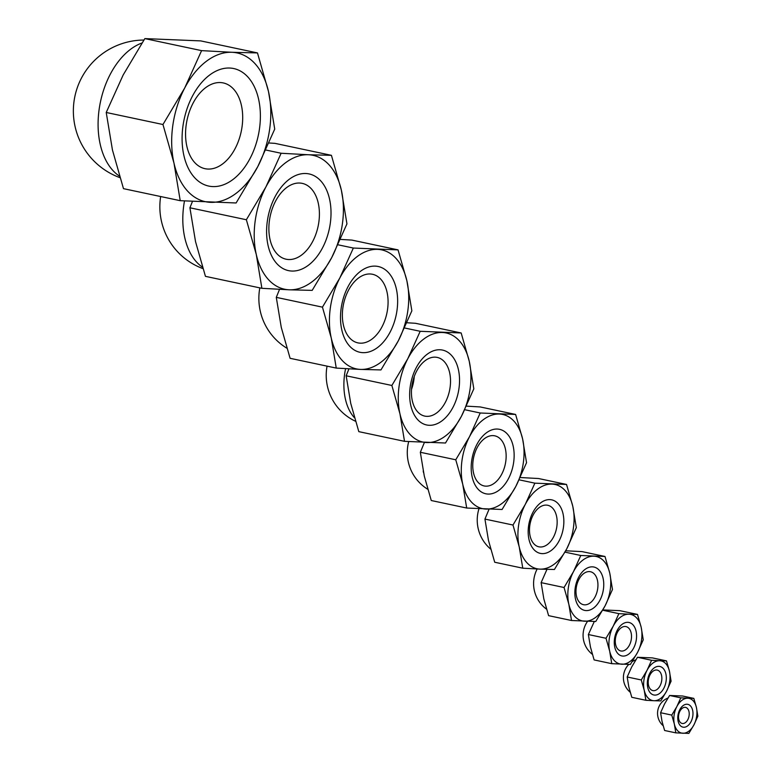 <?xml version="1.0" encoding="UTF-8"?>
<svg xmlns="http://www.w3.org/2000/svg" width="772" height="772" viewBox="0 0 772 772"><rect width="100%" height="100%" fill="white"/><g stroke="black" fill="none" stroke-linecap="round" stroke-linejoin="round"><path stroke-width="1.16" d="M680.257 722.341A8.222 5.192 102 0 0 682.168 723.461A8.222 5.192 102 0 0 688.479 718.143A8.222 5.192 102 0 0 687.485 708.513A8.222 5.192 102 0 0 685.575 707.384A8.222 5.192 102 0 0 679.254 712.71A8.222 5.192 102 0 0 680.257 722.341M680.248 725.555A11.657 7.363 102 0 0 690.988 721.762A11.657 7.363 102 0 0 690.506 705.936A11.657 7.363 102 0 0 679.765 709.729A11.657 7.363 102 0 0 680.248 725.555M677.575 730.669A17.746 11.204 102 0 0 682.882 733.255A17.746 11.204 102 0 0 693.912 724.898A17.746 11.204 102 0 0 696.402 707.393A17.746 11.204 102 0 0 687.871 698.235A17.746 11.204 102 0 0 676.841 706.592L671.775 715.094L674.352 724.097A17.746 11.204 102 0 0 677.575 730.669M675.809 732.86L688.846 733.4L693.912 724.898L697.859 716.165L696.402 707.393L693.835 698.39L680.788 697.849L676.841 706.592A17.746 11.204 102 0 0 674.352 724.097L675.809 732.86L664.615 730.495L662.048 721.482L660.591 712.72L664.538 703.977L669.604 695.476L682.641 696.016L693.835 698.39M671.775 715.094L660.591 712.72M680.788 697.849L669.604 695.476M651.587 660.272L637.479 657.281L652.379 657.889L666.487 660.88L659.674 660.716A20.275 12.806 102 0 0 647.071 670.26A20.275 12.806 102 0 0 644.224 690.264L645.884 700.291L653.981 700.725A20.275 12.806 102 0 0 660.813 698.313A20.275 12.806 102 0 0 666.574 691.181A20.275 12.806 102 0 0 669.43 671.177A20.275 12.806 102 0 0 659.674 660.716L651.587 660.272L647.071 670.26L641.281 679.968L644.224 690.264A20.275 12.806 102 0 0 653.981 700.725L660.793 700.899L666.574 691.181L671.09 681.193L669.43 671.177L666.487 660.88M657.088 689.435A10.48 6.62 102 0 0 661.865 678.472A10.48 6.62 102 0 0 657.204 670.086A10.48 6.62 102 0 0 652.967 671.244A10.48 6.62 102 0 0 648.2 682.216A10.48 6.62 102 0 0 652.861 690.593A10.48 6.62 102 0 0 657.088 689.435M659.693 693.362A14.571 9.206 102 0 0 665.879 673.859A14.571 9.206 102 0 0 653.961 668.079A14.571 9.206 102 0 0 647.766 687.582A14.571 9.206 102 0 0 659.693 693.362M645.884 700.291L631.786 697.299L628.842 687.003L627.182 676.986L631.689 666.998L637.479 657.281M641.281 679.968L627.182 676.986M617.909 649.262A12.468 7.874 102 0 0 620.804 650.97A12.468 7.874 102 0 0 630.396 642.902A12.468 7.874 102 0 0 628.871 628.292A12.468 7.874 102 0 0 625.976 626.584A12.468 7.874 102 0 0 616.394 634.652A12.468 7.874 102 0 0 617.909 649.262M617.899 653.604A17.109 10.808 102 0 0 633.658 648.036A17.109 10.808 102 0 0 632.953 624.809A17.109 10.808 102 0 0 617.195 630.377A17.109 10.808 102 0 0 617.899 653.604M614.28 660.533A25.351 16.009 102 0 0 621.865 664.219A25.351 16.009 102 0 0 637.614 652.292A25.351 16.009 102 0 0 641.175 627.279A25.351 16.009 102 0 0 628.987 614.203L618.874 613.643L613.238 626.131A25.351 16.009 102 0 0 609.677 651.143A25.351 16.009 102 0 0 614.28 660.533M611.752 663.669L630.386 664.431L637.614 652.292L643.259 639.805L641.175 627.279L637.508 614.416L628.987 614.203A25.351 16.009 102 0 0 613.238 626.131L606.001 638.27L609.677 651.143L611.752 663.669L594.122 659.925L590.455 647.061L588.37 634.536L594.315 621.489M606.001 638.27L588.37 634.536M618.874 613.643L602.691 610.218M637.508 614.416L619.877 610.671L602.855 609.928M579.56 602.392A16.849 10.644 102 0 0 583.468 604.698A16.849 10.644 102 0 0 596.428 593.784A16.849 10.644 102 0 0 594.382 574.04A16.849 10.644 102 0 0 590.464 571.734A16.849 10.644 102 0 0 577.504 582.648A16.849 10.644 102 0 0 579.56 602.392M579.54 607.371A22.176 14.012 102 0 0 599.969 600.153A22.176 14.012 102 0 0 599.053 570.054A22.176 14.012 102 0 0 578.633 577.273A22.176 14.012 102 0 0 579.54 607.371M574.802 616.442A32.955 20.815 102 0 0 584.674 621.228A32.955 20.815 102 0 0 605.152 605.711A32.955 20.815 102 0 0 609.774 573.2A32.955 20.815 102 0 0 593.929 556.197A32.955 20.815 102 0 0 573.451 571.714L564.052 587.502L568.829 604.225A32.955 20.815 102 0 0 574.802 616.442M571.531 620.505L595.743 621.499L605.152 605.711L612.476 589.49L609.774 573.2L604.997 556.477L580.785 555.483L573.451 571.714A32.955 20.815 102 0 0 568.829 604.225L571.531 620.505L548.602 615.651L543.835 598.927L541.124 582.638L546.943 569.408M564.052 587.502L541.124 582.638M604.997 556.477L582.078 551.613L565.702 550.783M580.785 555.483L564.979 552.134M512.984 525.028L519.228 546.894L522.769 568.192L539.956 569.128A43.087 27.213 102 0 0 566.735 548.844L576.317 527.633L572.785 506.336L566.542 484.459L534.871 483.166L525.288 504.377A43.087 27.213 102 0 0 519.228 546.894A43.087 27.213 102 0 0 539.956 569.128L554.431 569.495L566.735 548.844A43.087 27.213 102 0 0 573.432 527.739A43.087 27.213 102 0 0 572.785 506.336A43.087 27.213 102 0 0 552.057 484.102A43.087 27.213 102 0 0 525.288 504.377L512.984 525.028L484.932 519.083L489.062 509.202M556.834 526.601A21.23 13.413 102 0 0 547.724 505.274A21.23 13.413 102 0 0 529.804 525.491A21.23 13.413 102 0 0 538.914 546.817A21.23 13.413 102 0 0 556.834 526.601M563.435 527.334A27.377 17.293 102 0 0 549.857 499.609A27.377 17.293 102 0 0 528.588 525.896A27.377 17.293 102 0 0 542.166 553.62A27.377 17.293 102 0 0 563.435 527.334M566.542 484.459L538.489 478.515L520.212 477.53M534.871 483.166L519.131 479.827M522.769 568.192L494.717 562.248L488.473 540.371L484.932 519.083M455.76 459.784L462.737 484.227A48.163 30.417 -78 0 1 469.501 436.711A48.163 30.417 -78 0 1 499.436 414.043A48.163 30.417 -78 0 1 522.596 438.892A48.163 30.417 -78 0 1 523.319 462.824A48.163 30.417 -78 0 1 515.831 486.408A48.163 30.417 -78 0 1 485.906 509.076A48.163 30.417 -78 0 1 462.737 484.227L466.693 508.034L502.08 509.481L515.831 486.408L526.543 462.698L522.596 438.892L515.619 414.448L480.223 413.001L469.501 436.711L455.76 459.784L420.335 452.276L424.407 442.443M471.692 460.701A32.955 20.815 -78 0 1 497.293 429.049A32.955 20.815 -78 0 1 513.641 462.428A32.955 20.815 -78 0 1 488.039 494.07A32.955 20.815 -78 0 1 471.692 460.701M473.149 460.208A25.621 16.183 -78 0 1 494.765 435.823A25.621 16.183 -78 0 1 505.757 461.55A25.621 16.183 -78 0 1 484.14 485.945A25.621 16.183 -78 0 1 473.149 460.208M466.693 508.034L431.268 500.526L424.291 476.083L420.335 452.276M515.619 414.448L480.194 406.94L466.442 406.14M480.223 413.001L464.734 409.71M427.08 354.319A38.272 24.173 -78 0 1 458.385 369.508A38.272 24.173 -78 0 1 442.124 420.73A38.272 24.173 -78 0 1 410.81 405.541A38.272 24.173 -78 0 1 427.08 354.319M425.082 360.727A30.002 18.943 -78 0 1 437.193 357.407A30.002 18.943 -78 0 1 450.53 381.397A30.002 18.943 -78 0 1 436.875 412.779A30.002 18.943 -78 0 1 424.754 416.098A30.002 18.943 -78 0 1 411.428 392.118A30.002 18.943 -78 0 1 425.082 360.727M414.246 376.495A30.002 18.943 -78 0 1 411.524 389.339M413.039 380.316A35.483 22.417 -78 0 1 411.968 385.363M461.415 416.301A55.767 35.222 -78 0 1 445.56 435.9A55.767 35.222 -78 0 1 426.762 442.549A55.767 35.222 -78 0 1 399.944 413.773L404.518 441.333L445.502 443.012L461.415 416.301L473.825 388.837L469.251 361.277A55.767 35.222 -78 0 1 461.415 416.301M442.433 332.5A55.767 35.222 -78 0 1 469.251 361.277L461.173 332.973L420.19 331.294L407.78 358.748A55.767 35.222 -78 0 1 442.433 332.5M399.944 413.773A55.767 35.222 -78 0 1 407.78 358.748L391.867 385.469L399.944 413.773M404.518 441.333L358.816 431.644L350.729 403.341L346.155 375.781L348.954 368.852M461.173 332.973L415.461 323.285L406.931 322.754M420.19 331.294L404.596 327.984M391.867 385.469L346.155 375.781M360.447 271.348A43.85 27.695 -78 0 1 396.316 288.757A43.85 27.695 -78 0 1 377.691 347.439A43.85 27.695 -78 0 1 341.822 330.03A43.85 27.695 -78 0 1 360.447 271.348M358.333 278.152A35.068 22.147 -78 0 1 372.5 274.272A35.068 22.147 -78 0 1 388.075 302.315A35.068 22.147 -78 0 1 372.114 339.005A35.068 22.147 -78 0 1 357.947 342.884A35.068 22.147 -78 0 1 342.363 314.841A35.068 22.147 -78 0 1 358.333 278.152M398.323 340.78A60.834 38.426 -78 0 1 381.021 362.164A60.834 38.426 -78 0 1 360.524 369.412A60.834 38.426 -78 0 1 331.265 338.03A60.834 38.426 -78 0 1 339.815 278.007L322.445 307.15L331.265 338.03L336.254 368.09L360.524 369.412L380.963 369.923L398.323 340.78L411.862 310.827L406.873 280.757A60.834 38.426 -78 0 1 398.323 340.78M377.614 249.366A60.834 38.426 -78 0 1 406.873 280.757L398.053 249.887L353.344 248.044L339.815 278.007A60.834 38.426 -78 0 1 377.614 249.366M322.445 307.15L276.289 297.365L279.541 289.355M336.254 368.09L290.098 358.305L281.278 327.425L276.289 297.365M398.053 249.887L351.897 240.092L340.491 239.407M353.344 248.044L338.039 244.801M330.262 223.571A49.427 31.218 -78 0 1 291.864 271.049A49.427 31.218 -78 0 1 267.353 220.985A49.427 31.218 -78 0 1 305.751 173.507A49.427 31.218 -78 0 1 330.262 223.571M318.817 222.297A38.764 24.482 -78 0 1 286.103 259.209A38.764 24.482 -78 0 1 269.467 220.271A38.764 24.482 -78 0 1 302.18 183.36A38.764 24.482 -78 0 1 318.817 222.297M256.285 254.49A68.438 43.222 -78 0 1 255.252 220.483A68.438 43.222 -78 0 1 265.896 186.969A68.438 43.222 -78 0 1 308.424 154.747L281.124 153.261L265.896 186.969L246.364 219.75L256.285 254.49L261.891 288.313L289.191 289.799A68.438 43.222 -78 0 1 256.285 254.49M331.719 257.587A68.438 43.222 -78 0 1 289.191 289.799L312.187 290.378L331.719 257.587L346.946 223.89L341.34 190.066A68.438 43.222 -78 0 1 331.719 257.587M308.424 154.747A68.438 43.222 -78 0 1 341.34 190.066L331.42 155.326L308.424 154.747M281.124 153.261L265.886 150.029M246.364 219.75L189.912 207.784L192.46 201.434M261.891 288.313L205.448 276.347L195.528 241.607L189.912 207.784M331.42 155.326L274.967 143.36L269.013 142.984M201.589 50.634L184.662 88.076A76.042 48.028 -78 0 1 231.918 52.284L201.589 50.634L144.846 38.6L200.73 40.897L257.472 52.921L231.918 52.284A76.042 48.028 -78 0 1 268.492 91.521A76.042 48.028 -78 0 1 257.809 166.549A76.042 48.028 -78 0 1 236.184 193.28A76.042 48.028 -78 0 1 210.553 202.341A76.042 48.028 -78 0 1 173.98 163.104A76.042 48.028 -78 0 1 184.662 88.076L162.96 124.514L173.98 163.104L180.223 200.681L236.107 202.978L257.809 166.549L274.726 129.098L268.492 91.521L257.472 52.921M209.424 75.193A60.071 37.944 -78 0 1 258.562 99.038A60.071 37.944 -78 0 1 233.047 179.432A60.071 37.944 -78 0 1 183.91 155.587A60.071 37.944 -78 0 1 209.424 75.193M205.506 87.776A43.84 27.686 -78 0 1 223.214 82.922A43.84 27.686 -78 0 1 242.697 117.971A43.84 27.686 -78 0 1 222.741 163.838A43.84 27.686 -78 0 1 205.034 168.692A43.84 27.686 -78 0 1 185.56 133.633A43.84 27.686 -78 0 1 205.506 87.776M162.96 124.514L106.227 112.48L123.144 75.029L144.846 38.6M180.223 200.681L123.481 188.657L112.461 150.058L106.227 112.48M423.558 472.696A43.087 27.213 -78 0 1 423.201 470.978M354.464 417.777A50.691 32.019 -78 0 1 345.422 399.153A50.691 32.019 -78 0 1 345.595 368.669M202.467 267.141A65.909 41.62 -78 0 1 183.813 205.062A65.909 41.62 -78 0 1 184.479 200.961M119.457 176.141A70.976 44.824 -78 0 1 100.235 144.412A70.976 44.824 -78 0 1 130.381 49.437A70.976 44.824 -78 0 1 141.971 43M667.973 698.023A16.473 16.473 0 0 0 663.119 725.69M628.775 664.412A19.011 19.011 0 0 0 630.203 692.233M635.838 659.819A19.011 19.011 0 0 0 632.2 661.623M587.569 621.335A24.077 24.077 0 0 0 592.356 654.328M537.158 569.012A31.681 31.681 0 0 0 546.547 609.185M478.958 508.758A38.021 38.021 0 0 0 490.674 549.104M408.706 441.594A43.087 43.087 0 0 0 427.717 489.255M327.058 366.14A50.691 50.691 0 0 0 355.487 421.242M259.817 287.869A58.296 58.296 0 0 0 286.846 348.182M160.653 196.532A65.909 65.909 0 0 0 202.93 268.608M143.901 40.038A70.976 70.976 0 0 0 119.921 177.656"/></g></svg>
